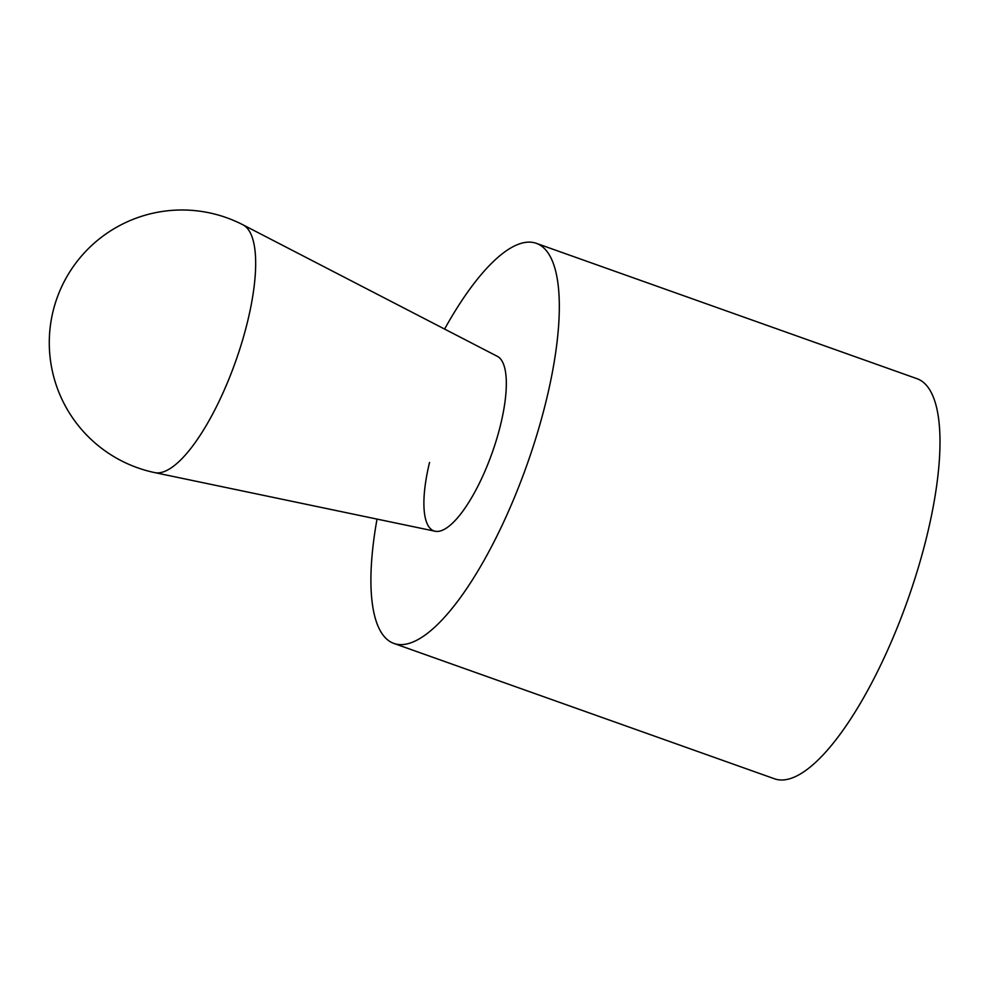 <?xml version="1.0" encoding="UTF-8"?>
<svg xmlns="http://www.w3.org/2000/svg" width="989" height="989" viewBox="0 0 989 989"><rect width="100%" height="100%" fill="white"/><g stroke="black" fill="none" stroke-linecap="round" stroke-linejoin="round"><path stroke-width="1.48" d="M536.261 243.306L916.927 378.663A212.351 65.497 109.6 0 1 927.076 535.234A212.351 65.497 109.6 0 1 774.622 778.838L393.968 643.468A212.351 65.497 -70.4 0 0 546.41 399.865A212.351 65.497 -70.4 0 0 536.261 243.306A212.351 65.497 -70.4 0 0 444.593 329.065M377.019 519.101A212.351 65.497 -70.4 0 0 393.968 643.468M496.243 355.855A92.904 28.656 109.6 0 1 500.681 424.355A92.904 28.656 109.6 0 1 433.986 530.932A92.904 28.656 109.6 0 1 429.547 462.432M435.148 531.254A92.904 28.656 -70.4 0 0 500.681 424.355A92.904 28.656 -70.4 0 0 497.343 356.337L242.948 224.812A131.624 40.598 -70.4 0 1 242.973 224.824A131.624 40.598 -70.4 0 1 247.67 321.178A131.624 40.598 -70.4 0 1 154.828 472.631L435.148 531.254M243.084 224.886A132.724 132.724 0 0 0 56.954 298.245A132.724 132.724 0 0 0 154.828 472.631"/></g></svg>
